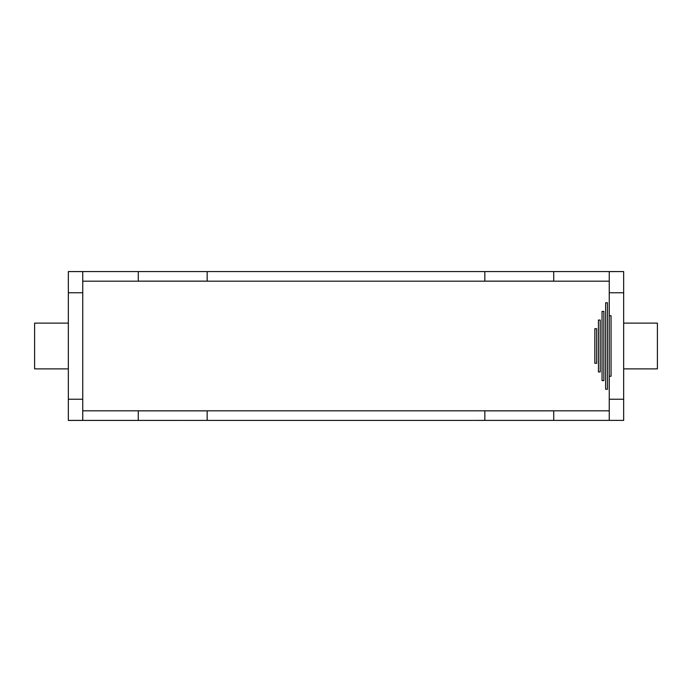 <?xml version="1.0" encoding="UTF-8"?>
<svg xmlns="http://www.w3.org/2000/svg" width="692" height="692" viewBox="0 0 692 692"><rect width="100%" height="100%" fill="white"/><g stroke="black" fill="none" stroke-linecap="round" stroke-linejoin="round"><path stroke-width="1.04" d="M207.167 271.584L207.167 281.134L138.279 281.134L138.279 271.584L623.665 271.584L609.254 271.61L609.254 315.751L611.053 315.751L611.053 376.249L609.254 376.249L609.254 420.39L623.665 420.39L623.665 399.232L609.254 399.232M207.167 281.134L138.279 281.134L207.167 281.134M609.254 281.168L82.746 281.168M553.721 271.584L553.721 281.134L484.832 281.134L484.832 271.584M138.279 271.584L68.335 271.584L82.746 271.61L82.746 292.768L68.335 292.768L68.335 271.61M609.254 410.832L82.746 410.832M609.254 292.768L623.665 292.768L623.665 271.61M623.665 292.768L623.665 399.232M68.335 420.39L82.746 420.39L82.746 399.232L68.335 399.232L68.335 420.416L623.665 420.39M553.721 281.134L484.832 281.134L553.721 281.134M68.335 399.232L68.335 292.768M82.746 399.232L82.746 292.768M82.746 378.438L82.746 313.562M623.665 368.888L657.4 368.888L657.4 323.112L623.665 323.112M68.335 323.112L34.6 323.112L34.6 368.888L68.335 368.888M138.279 420.416L138.279 410.866L207.167 410.866L207.167 420.416M484.832 420.416L484.832 410.866L553.721 410.866L553.721 420.416M609.254 376.249L609.254 315.751M596.642 346L596.642 328.7L594.843 328.7L594.843 363.3L596.642 363.3L596.642 346M600.241 346L600.241 320.05L598.442 320.05L598.442 371.95L600.241 371.95L600.241 346M603.848 346L603.848 311.4L602.049 311.4L602.049 380.6L603.848 380.6L603.848 346M607.455 346L607.455 302.759L605.647 302.759L605.647 389.241L607.455 389.241L607.455 346"/></g></svg>
